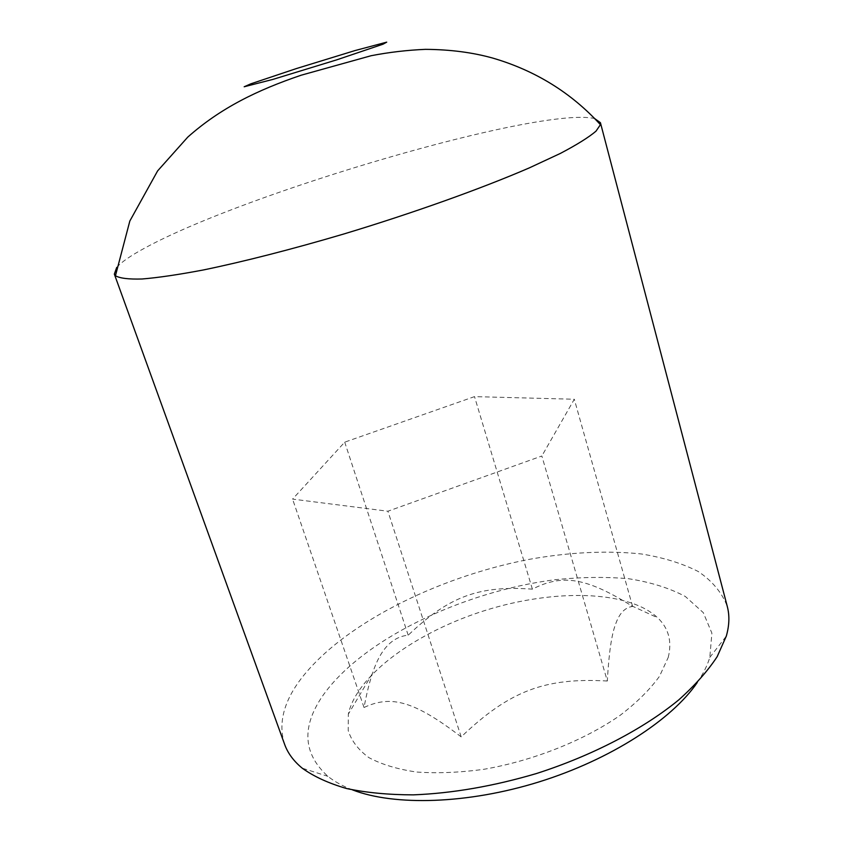 <?xml version="1.0" encoding="UTF-8"?>
<svg xmlns="http://www.w3.org/2000/svg" width="843" height="843" viewBox="0 0 843 843"><rect width="100%" height="100%" fill="white"/><g stroke="black" fill="none" stroke-linecap="round" stroke-linejoin="round"><path stroke-width="0.63" stroke-dasharray="4.21 3.16" d="M607.318 681.018C545.094 677.487 509.646 690.68 461.195 736.887C413.323 700.259 390.657 695.075 364.028 707.488C366.642 693.589 369.445 682.272 372.416 673.546C380.256 649.468 392.185 636.697 408.191 635.211C449.098 596.233 479.119 585.358 532.386 589.141C561.575 574.22 585.042 576.76 631.47 605.727L632.608 606.454C625.021 607.35 619.32 613.325 615.516 624.378C611.575 634.695 608.846 653.578 607.318 681.018L541.849 456L387.906 511.227L292.574 499.109L344.713 442.164L474.504 396.621L574.294 399.245L541.849 456M668.225 657.424C672.198 641.544 668.699 628.341 657.73 617.814C627.919 589.931 553.914 588.983 485.663 610.279C417.39 631.502 357.021 674.305 348.307 714.19L348.212 730.533C351.415 740.807 358.296 749.827 368.844 757.594C381.489 764.401 397.359 769.216 416.463 772.019C437.148 773.495 459.635 772.588 483.935 769.29C533.303 760.734 584.167 740.439 620.258 715.243C636.981 702.388 650.058 689.395 659.511 676.276L668.225 657.424M408.191 635.211L344.713 442.164M364.028 707.488L292.574 499.109M532.386 589.141L474.504 396.621M632.608 606.454L574.294 399.245M697.245 682.535C703.167 673.884 707.361 665.506 709.806 657.403L711.903 633.177L703.294 612.65L685.38 596.517C669.458 588.035 650.438 582.091 628.341 578.688C605 576.696 580.226 577.086 554.041 579.847C461.753 591.849 360.93 640.206 322.121 696.655C301.373 727.467 303.311 754.032 327.927 776.35C334.545 781.619 342.743 786.14 352.543 789.902M284.618 744.348C278.316 724.653 283.079 703.757 298.896 681.681C339.455 625.98 435.409 577.539 528.614 559.467C569.099 552.186 606.675 550.353 641.323 553.956C663.125 557.486 682.082 563.335 698.204 571.491C712.282 580.975 721.977 592.629 727.288 606.475M116.724 267.421C121.434 262.025 130.897 255.513 145.112 247.874C246.746 192.467 540.489 106.092 594.663 118.557M461.195 736.887L387.906 511.227M372.416 673.546L348.307 714.19M631.47 605.727L657.73 617.814M709.806 657.403L726.318 636.086M327.927 776.35L302.226 768.173"/><path stroke-width="1.26" d="M352.543 789.902C394.577 806.129 467.686 804.117 539.109 781.882C610.532 759.627 671.86 719.764 697.245 682.535M594.663 118.557L600.427 122.709L727.288 606.475C729.69 615.506 729.364 625.38 726.318 636.086L717.203 656.602C707.846 670.88 695.032 685.306 678.763 699.88C643.536 728.826 592.545 755.549 536.506 773.516C493.545 786.203 452.491 793.316 413.333 794.865C388.612 794.812 366.389 792.705 346.673 788.553C328.665 783.337 313.849 776.551 302.226 768.173C293.638 761.092 287.769 753.147 284.618 744.348L114.342 274.112L116.724 267.421M600.427 122.709L600.427 124.69L595.98 131.181C588.772 137.314 576.886 144.733 560.332 153.437L529.278 167.905C481.174 188.695 413.154 213.058 343.691 234.027C291.857 249.338 243.163 261.762 203.342 269.971C178.611 274.649 158.199 277.663 142.098 278.991C128.663 279.381 119.79 278.306 115.459 275.745L114.342 274.112M383.101 44.163L386.716 42.15L354.977 50.58L296.388 68.568L250.771 83.847L244.175 86.766L272.911 79.4L336.873 59.8L383.101 44.163M600.427 124.69C571.354 92.856 535.579 70.686 493.092 58.178C472.818 52.466 450.288 49.526 425.504 49.347C407.211 50.127 389.118 52.245 371.205 55.701L301.204 75.196C257.41 90.064 220.613 107.936 187.757 137.124L157.63 170.876L129.833 221.024L115.459 275.745"/></g></svg>

